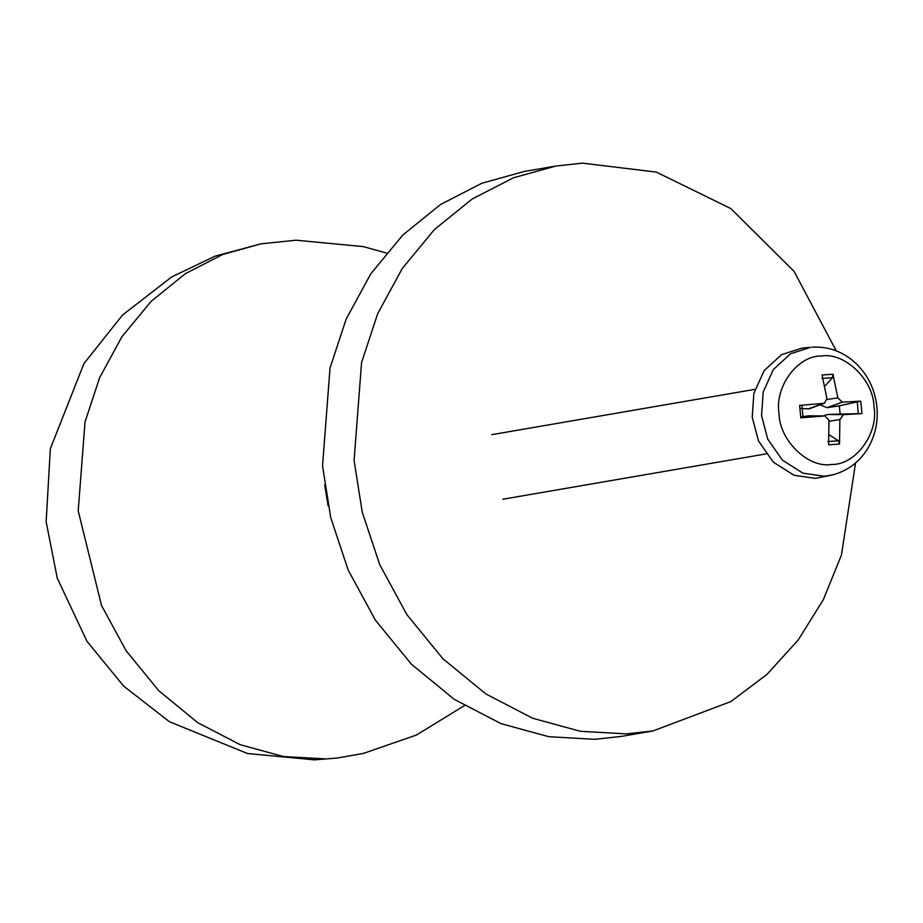 <?xml version="1.0" encoding="UTF-8"?>
<svg xmlns="http://www.w3.org/2000/svg" width="923" height="923" viewBox="0 0 923 923"><rect width="100%" height="100%" fill="white"/><g stroke="black" fill="none" stroke-linecap="round" stroke-linejoin="round"><path stroke-width="1.38" d="M836.226 350.844L794.068 271.374L730.854 208.598L656.311 172.07L582.367 163.152L555.692 166.071L524.149 171.493L481.898 183.239L440.675 204.41L402.855 234.984L370.746 273.9L346.148 319.116L330.03 367.977L322.542 465.884L330.722 517.607L348.202 570.091L375.349 620.094L411.37 664.168L454.231 699.334L501.097 723.667L548.85 736.716L594.747 739.311L621.433 736.392L652.976 730.958L730.878 701.561L766.794 674.575L798.153 640.089L823.374 599.581L841.441 555.081L855.54 462.988M555.692 166.071L513.442 177.804L472.218 198.976L434.398 229.562L402.29 268.466L377.692 313.682L361.562 362.554L354.086 460.45L362.254 512.184L379.734 564.657L406.893 614.66L442.902 658.745L485.775 693.9L532.629 718.244L580.382 731.293L626.29 733.877L652.976 730.958M324.677 484.921L328.115 505.862M800.806 417.865L803.068 417.588L801.937 405.509L799.63 405.428L800.806 417.865L824.839 415.938L828.958 420.3L828.623 444.794L839.526 444.032L838.396 440.802L829.05 434.721M839.526 444.032L839.872 419.538L843.484 414.635L861.955 413.596L860.79 401.159L839.319 405.82L840.092 414.058L858.355 413.735L857.225 401.655M824.701 386.299L832.477 377.703L832.973 374.23L822.07 374.992L826.916 398.598L824.377 403.27L799.63 405.428M821.447 356.036C844.718 351.975 873.631 379.964 874.023 406.939C878.661 433.602 855.344 465.238 831.611 464.454C808.34 468.515 779.427 440.525 779.035 413.562C774.397 386.887 797.714 355.251 821.447 356.036M860.79 401.159L842.318 402.174L837.83 397.836L832.973 374.23M832.546 474.907L815.424 478.379L793.988 475.264L773.266 462.1L758.475 440.894L752.222 417.196L753.872 393.371L764.082 370.688L781.516 354.697L801.729 348.167L810.579 347.29L790.561 353.763L773.289 369.592L763.183 392.056L761.544 415.638L767.74 439.117L782.381 460.116L802.906 473.153L824.135 476.233L832.546 474.907C848.041 470.799 860.005 461.592 868.462 447.286C875.489 434.687 878.292 421.084 876.85 406.455C874.958 389.644 868.093 375.384 856.267 363.685C843.53 351.813 828.831 346.31 812.171 347.163L812.032 347.175M823.201 415.927L827.643 414.496L840.092 414.058M839.319 405.82L827.008 407.678L820.109 404.828M801.787 416.723L808.94 415.8L824.839 415.938M824.377 403.27L809.125 408.843L801.014 408.497M464.315 705.657L416.446 735.031L363.489 753.399L337.264 758.037L314.397 759.848L247.502 753.526L169.417 721.717L123.728 686.17L87.027 641.393L57.284 578.26L46.15 521.783L50.35 448.74L83.935 363.558L122.621 314.962L171.713 276.935L215.071 256.167L261.105 243.81L222.778 254.448L185.385 273.658L151.072 301.406L121.94 336.699L99.626 377.715L85.008 422.042L78.213 510.857L101.484 605.384L126.116 650.75L158.791 690.727L197.672 722.628L240.188 744.699L283.511 756.548L325.15 758.891M838.396 440.802L827.816 441.54M821.897 378.442L832.477 377.703M839.872 419.538L828.992 421.292M843.484 414.635L827.643 414.496M842.318 402.174L827.008 407.678M837.83 397.836L826.973 399.521M824.47 415.95L808.536 415.823M823.304 403.501L807.902 409.016M261.105 243.81L296.133 240.199L363.327 246.614L386.368 253.017M491.786 434.664L754.968 389.333M502.897 499.216L766.09 453.897M803.068 417.577L801.937 405.509"/></g></svg>
